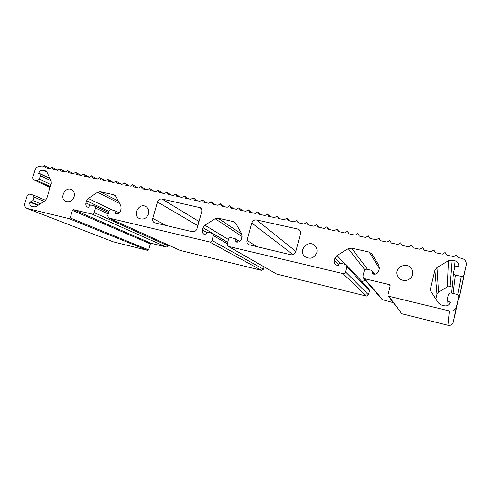 <?xml version="1.0" encoding="UTF-8"?>
<svg xmlns="http://www.w3.org/2000/svg" width="491" height="491" viewBox="0 0 491 491"><rect width="100%" height="100%" fill="white"/><g stroke="black" fill="none" stroke-linecap="round" stroke-linejoin="round"><path stroke-width="0.74" d="M297.521 228.972L299.412 229.991C300.443 231.071 300.787 232.366 300.443 233.869L295.778 251.631C294.888 254.031 293.207 255.075 290.733 254.755L248.649 244.671C247.206 243.616 246.685 242.167 247.077 240.332L251.766 223.018C252.638 220.686 254.258 219.661 256.633 219.937L297.521 228.972L300.455 231.801M152.756 218.44L157.47 201.985C158.323 199.769 159.833 198.781 161.999 199.021L200.297 207.724C201.617 208.724 202.083 210.099 201.684 211.848L196.983 228.708C196.112 230.985 194.553 231.985 192.3 231.703L154.413 222.736C152.885 221.797 152.333 220.367 152.756 218.44L166.719 225.713M74.123 196.744C72.343 200.923 69.575 202.482 65.806 201.42C58.988 198.683 65.064 186.114 71.514 189.6C74.018 191.085 74.89 193.466 74.123 196.744M148.546 213.88C146.637 218.36 143.605 219.925 139.456 218.581C132.189 215.279 139.045 202.409 145.864 206.539C148.386 208.172 149.282 210.621 148.546 213.88M412.55 274.659C411.219 281.57 400.343 282.595 397.624 276.12C392.714 266.662 409.58 260.426 412.434 270.707L412.55 274.659M316.873 252.632C314.265 258.248 310.318 259.604 305.04 256.701C297.429 250.827 308.336 238.755 314.995 245.703C316.848 247.642 317.474 249.95 316.873 252.632M390.204 285.934L387.994 294.913L388.172 295.815L388.823 296.245L449.388 310.944C452.978 311.466 455.347 310.091 456.489 306.826L458.784 297.067C458.932 295.723 458.324 294.821 456.974 294.373L451.186 293.017C449.762 292.82 448.817 293.373 448.363 294.668L447.27 299.43C447.295 300.627 447.909 301.419 449.112 301.799L450.265 302.075L450.161 302.511C449.247 305.114 447.362 306.212 444.502 305.807L441.354 305.046L438.414 302.984L431.166 291.734L430.509 290.021L430.576 288.346L434.909 270.289L436.972 267.534L448.498 260.709L452.033 260.15L455.175 260.844C457.747 261.629 458.956 263.299 458.821 265.846L458.649 266.638L457.495 266.38C456.071 266.202 455.132 266.754 454.678 268.043L453.604 272.658C453.58 273.892 454.187 274.702 455.433 275.089L461.215 276.396C462.651 276.58 463.596 276.028 464.05 274.733L466.327 265.036C466.702 261.691 465.192 259.481 461.81 258.413L458.349 257.658L456.569 254.995L453.758 256.658L446.902 255.167L445.141 252.515L442.36 254.172L435.572 252.699L433.835 250.066L431.073 251.717L424.359 250.25L422.647 247.636L419.903 249.281L413.256 247.832L411.562 245.236L408.843 246.875L402.264 245.439L400.595 242.855L397.894 244.487L391.382 243.063L389.737 240.498L387.055 242.124L380.605 240.719L378.984 238.166L376.327 239.786L369.938 238.393L368.336 235.858L365.697 237.472L359.375 236.091L357.798 233.575L355.177 235.177L348.911 233.814L347.358 231.31L344.756 232.906L338.557 231.556L337.022 229.064L334.439 230.66L328.295 229.322L326.785 226.842L324.22 228.432L318.137 227.106L316.646 224.645L314.099 226.228L308.078 224.915L306.605 222.466L304.076 224.043L298.111 222.742L296.656 220.312L294.152 221.877L288.242 220.588L286.805 218.176L284.32 219.735L278.465 218.458L277.047 216.058L274.573 217.611L268.773 216.347L267.38 213.959L264.925 215.512L259.18 214.26L257.8 211.885L255.369 213.425L249.674 212.186L248.311 209.823L245.899 211.363L240.259 210.136L238.914 207.785L236.515 209.319L230.93 208.098L229.604 205.766L227.216 207.294L221.68 206.085L220.373 203.765L218.01 205.287L212.523 204.09L211.228 201.783L208.878 203.299L203.446 202.114L202.169 199.819L199.837 201.322L194.448 200.15L193.19 197.867L190.876 199.371L185.537 198.211L184.297 195.94L181.995 197.437L176.705 196.283L175.477 194.025L173.194 195.516L167.947 194.375L166.737 192.128L164.467 193.62L159.274 192.484L158.077 190.25L155.825 191.736L150.676 190.612L149.497 188.391L147.257 189.864L142.151 188.753L140.985 186.543L138.763 188.016L133.699 186.911L132.552 184.714L130.342 186.181L125.328 185.089L124.192 182.904L121.995 184.364L117.024 183.278L115.907 181.105L113.722 182.56L108.793 181.486L107.689 179.325L105.522 180.774L100.637 179.706L99.544 177.558L97.39 179L92.547 177.945L91.467 175.803L89.331 177.245L84.526 176.195L83.464 174.066L81.34 175.502L76.578 174.465L75.528 172.347L73.417 173.777L68.691 172.746L67.654 170.641L65.555 172.065L60.878 171.04L59.853 168.947L57.766 170.365L53.126 169.352L52.114 167.265L50.039 168.683L45.436 167.677L44.442 165.602L42.379 167.014L40.096 166.517C37.715 166.277 36.003 167.443 34.965 170.021L32.615 177.674L33.333 179.663L37.402 180.614L39.464 179.209L40.532 175.717L39.832 173.74L38.777 173.464L38.887 173.12C39.716 171.046 41.084 170.113 43.005 170.309L45.724 170.991L46.958 172.267L51.113 180.921L51.26 183.609L46.786 198.339L45.117 200.623L36.537 206.41L34.051 206.926L31.59 206.3C30.061 205.514 29.528 204.133 29.982 202.163L32.915 200.598L33.989 197.081L33.222 195.044L29.202 194.08L27.146 195.473L24.783 203.182C24.206 205.655 24.881 207.38 26.802 208.356L69.096 218.655L70.158 217.943L72.429 210.375L73.49 209.663L92.02 214.058C93.038 214.18 93.763 213.702 94.186 212.621L95.536 208.074L94.738 205.981L91.191 205.121C90.178 205.005 89.46 205.484 89.037 206.558L88.767 207.46L87.57 207.122C86.06 206.263 85.526 204.87 85.968 202.943L86.594 200.825L88.3 198.493L97.629 192.269L100.244 191.729L113.943 194.804L115.968 196.394L120.854 205.962L121.074 208.785L120.442 210.946C119.589 213.131 118.116 214.094 116.029 213.849L115.367 213.689L115.637 212.769L114.826 210.657L111.187 209.774C110.156 209.651 109.419 210.136 108.996 211.222L107.652 215.801L108.769 218.029L209.62 241.959C210.768 242.106 211.56 241.603 211.995 240.449L213.34 235.594L212.535 233.428L208.362 232.378C207.22 232.237 206.435 232.74 205.999 233.882L205.729 234.851L204.072 234.311C202.562 233.311 202.016 231.862 202.427 229.972L203.053 227.714L204.876 225.234L215.101 218.698L218.016 218.151L233.489 221.625L234.784 222.202L235.821 223.356L241.658 233.673L242.014 236.705L241.388 239.013C240.51 241.345 238.896 242.364 236.539 242.063L235.79 241.885L236.054 240.903L235.269 238.736L230.954 237.632C229.788 237.484 228.984 237.994 228.548 239.154L227.21 244.045L228.057 246.255L228.548 246.451L342.976 273.597C344.277 273.775 345.155 273.248 345.603 272.014L346.922 266.809L346.443 264.876L341.184 263.268C339.889 263.102 339.017 263.63 338.569 264.858L338.305 265.889L335.482 264.6C334.408 263.464 334.046 262.133 334.383 260.592L335.003 258.174L336.967 255.541L348.248 248.649L351.513 248.102L369.134 252.055L371.84 253.957L378.886 265.195L379.377 268.417L378.757 270.891C377.861 273.395 376.075 274.463 373.399 274.107L372.54 273.91L372.479 271.112L371.184 270.246L366.912 269.252C365.586 269.08 364.696 269.614 364.248 270.854L362.929 276.108L363.383 278.016L364.537 278.716L389.375 284.608L390.075 285.111L390.204 285.934M393.285 302.659L382.225 299.62L363.383 278.016M365.138 280.03L362.119 281.834M346.443 264.876L369.091 289.377L369.465 290.868L368.471 294.876L366.446 296.079L276.636 274.064L228.057 246.255M264.048 266.908L263.434 269.209L261.562 270.369L180.148 250.41L108.493 217.936M168.419 245.113L168.192 245.936L166.449 247.053L151.228 243.321L150.369 243.874L148.65 249.888L147.791 250.441L113.157 241.805L26.802 208.356M38.366 205.177L30.092 201.813M50.217 168.56L44.442 165.602M57.907 170.267L52.114 167.265M65.665 171.991L59.853 168.947M73.484 173.728L67.654 170.641M81.365 175.483L75.528 172.347M89.282 177.233L83.464 174.066M97.181 178.957L91.467 175.803M105.154 180.688L99.544 177.558M113.188 182.443L107.689 179.325M121.289 184.211L115.907 181.105M129.464 185.991L124.192 182.904M137.707 187.783L132.552 184.714M146.023 189.6L140.985 186.543M154.413 191.429L149.497 188.391M162.871 193.27L158.077 190.25M171.408 195.13L166.737 192.128M180.019 197.008L175.477 194.025M188.71 198.898L184.297 195.94M197.474 200.807L193.19 197.867M206.312 202.734L202.169 199.819M215.236 204.679L211.228 201.783M224.24 206.643L220.373 203.765M233.323 208.62L229.604 205.766M242.493 210.621L238.914 207.785M251.742 212.634L248.311 209.823M261.077 214.671L257.8 211.885M270.498 216.721L267.38 213.959M280.011 218.796L277.047 216.058M289.61 220.889L286.805 218.176M299.295 223L296.656 220.312M309.072 225.13L306.605 222.466M318.947 227.284L316.646 224.645M328.909 229.45L326.785 226.842M338.968 231.648L337.022 229.064M349.126 233.857L347.358 231.31M359.375 236.091L357.798 233.575M466.327 265.036L460.803 290.408L459.067 297.785L458.441 298.731M452.101 287.063L449.977 286.572L447.289 286.965L438.537 292.102L436.972 294.189L435.83 298.97M458.784 297.067L453.328 322.157C452.463 324.637 450.67 325.668 447.952 325.257L401.828 313.761L388.172 295.815M256.946 246.844L247.077 240.332M293.029 254.62L251.766 223.018M295.84 251.392L256.633 219.937M197.83 225.676L157.47 201.985M199.002 221.478L161.999 199.021M201.175 208.583L199.143 207.233M390.21 285.922L389.375 284.608M383.115 300.167L364.537 278.716M373.774 274.181L372.804 272.855M379.236 265.919L371.84 253.957M379.396 268.319L369.134 252.055M367.612 269.418L351.513 248.102M364.868 269.805L348.248 248.649M344.995 264.158L336.967 255.541M340.005 263.323L335.003 258.174M338.587 264.802L334.383 260.592M369.465 290.868L346.922 266.809M368.471 294.876L345.603 272.014M366.446 296.079L342.976 273.597M276.636 274.064L228.548 246.451M238 242.112L236.054 240.903M235.735 223.209L233.489 221.625M241.922 234.238L218.016 218.151M242.057 236.539L215.101 218.698M228.45 239.522L204.876 225.234M227.695 242.278L203.053 227.714M206.969 232.605L202.427 229.972M227.296 243.739L213.34 235.594M263.434 269.209L211.995 240.449M261.562 270.369L209.62 241.959M180.148 250.41L108.769 218.029M117.736 213.775L115.637 212.769M115.33 195.541L113.943 194.804M118.399 201.15L100.244 191.729M119.632 203.569L97.629 192.269M112.138 209.995L88.3 198.493M108.941 211.412L86.594 200.825M90.596 205.103L85.968 202.943M108.192 213.959L95.536 208.074M168.192 245.936L94.186 212.621M166.449 247.053L92.02 214.058M151.228 243.321L73.49 209.663M150.369 243.874L72.429 210.375M148.65 249.888L70.158 217.943M147.791 250.441L69.096 218.655M113.157 241.805L27.226 208.491M44.067 201.335L33.989 197.081M40.514 203.734L32.915 200.598M38.482 205.097L30.853 201.997M38.01 205.422L29.982 202.163M46.258 171.347L45.098 170.77M46.964 172.28L43.005 170.309M49.947 178.497L38.887 173.12M51.046 180.786L40.532 175.717M50.954 184.634L39.464 179.209M50.34 186.641L37.402 180.614M50.107 187.415L33.597 179.755M460.785 290.476L466.309 265.122M459.067 297.785L464.05 274.733M457.741 294.698L461.215 276.396M453.119 293.471L455.433 275.089M454.181 270.148L455.175 260.844M449.977 286.572L452.033 260.15M447.289 286.965L448.498 260.709M438.537 292.102L436.972 267.534M436.972 294.189L434.909 270.289M431.092 291.617L430.576 288.346M448.866 304.715L449.112 301.799M455.059 314.792L458.778 297.116M453.328 322.157L456.489 306.826M447.952 325.257L449.388 310.944M401.828 313.761L388.823 296.245M374.713 274.217L372.479 271.112M239.614 241.474L235.269 238.736M227.671 242.37L212.535 233.428M119.313 212.83L114.826 210.657M108.621 212.505L94.738 205.981M45.546 200.291L33.222 195.044M50.045 178.699L39.832 173.74M50.1 187.439L33.333 179.663M451.475 293.084L453.604 272.658M446.927 305.776L447.27 299.43"/></g></svg>

